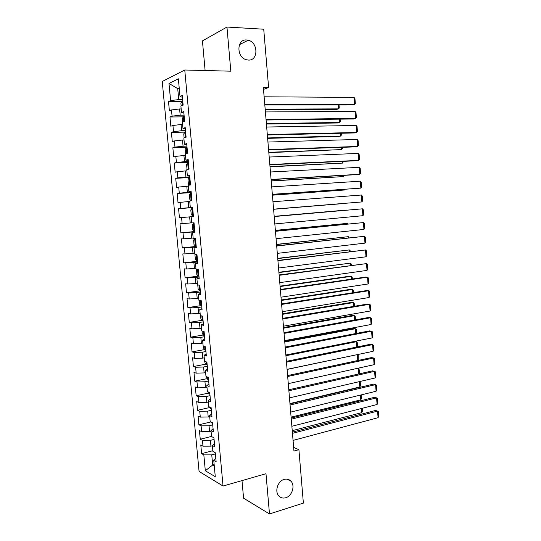 <?xml version="1.0" encoding="UTF-8"?>
<svg xmlns="http://www.w3.org/2000/svg" width="541" height="541" viewBox="0 0 541 541"><rect width="100%" height="100%" fill="white"/><g stroke="black" fill="none" stroke-linecap="round" stroke-linejoin="round"><path stroke-width="0.81" d="M284.174 479.387C286.838 478.677 289.083 479.265 290.909 481.145C295.372 485.548 292.12 496.056 285.743 497.74C282.99 498.511 280.671 497.896 278.791 495.887C274.429 491.377 277.864 480.929 284.174 479.387M246.615 39.966L248.251 40.223C258.395 42.428 258.456 60.923 248.333 60.071L246.263 59.72C236.282 57.204 236.606 38.918 246.615 39.966M241.996 480.604L243.578 498.187L269.492 513.95L303.373 503.116L298.903 449.666L293.641 447.4M162.246 81.488L199.074 471.441L223.048 486.048L184.758 70.005L162.246 81.488M184.758 70.005L230.811 71.189L226.956 27.05L202.435 40.893L205.1 70.526M179.281 88.656L177.719 88.636L168.995 83.449L170.604 100.612L168.515 101.532L169.387 110.81L171.483 109.951L172.065 116.159L169.962 116.984L170.834 126.236L172.937 125.471L173.519 131.659L171.416 132.389L172.281 141.607L174.391 140.937L174.966 147.111L172.856 147.747L173.722 156.931L175.832 156.363L176.413 162.516L174.297 163.051L175.156 172.214L177.279 171.734L177.854 177.867L175.73 178.307L176.589 187.443L178.713 187.058L179.287 193.178L177.157 193.516L178.016 202.625L180.146 202.334L180.714 208.434L178.584 208.684L179.436 217.759L181.573 217.563L182.141 223.643L180.004 223.798L180.856 232.846L183 232.745L183.568 238.804L181.418 238.865L182.27 247.886L184.413 247.879L184.981 253.918L182.831 253.885L183.676 262.879L185.834 262.96L186.395 268.985L184.238 268.863L185.083 277.824L187.24 278L187.801 284.005L185.644 283.788L186.483 292.722L188.647 292.992L189.208 298.977L187.044 298.673L187.876 307.579L190.047 307.937L190.608 313.902L188.437 313.51L189.269 322.389L191.446 322.835L192.001 328.786L189.823 328.299L190.655 337.151L192.839 337.692L193.394 343.616L191.21 343.041L192.041 351.866L194.226 352.495L194.78 358.406L192.596 357.743L193.421 366.541L195.612 367.258L196.16 373.148L193.969 372.397L194.794 381.168L196.992 381.973L197.539 387.843L195.342 387.004L196.167 395.748L198.364 396.641L198.912 402.497L196.714 401.571L197.533 410.288L199.737 411.268L200.285 417.104L198.08 416.09L198.892 424.78L201.103 425.848L201.651 431.664L199.44 430.568L200.251 439.231L202.469 440.381L203.01 446.183L200.792 445L201.604 453.635L212.87 450.721M168.995 83.449L178.368 78.824L180.004 96.474L182.412 97.299M206.527 361.97L204.579 361.381L204.018 355.309L206.351 355.978L205.499 346.808L203.173 346.193L202.605 340.106L204.938 340.681L204.085 331.477L201.759 330.957L201.191 324.85L203.517 325.33L202.659 316.1L200.339 315.673L199.771 309.547L202.091 309.932L201.232 300.668L198.919 300.343L198.351 294.196L200.664 294.487L199.798 285.195L197.492 284.965L196.917 278.798L199.223 278.987L198.364 269.661L196.058 269.533L195.484 263.345L197.79 263.44L196.924 254.087L194.625 254.054L194.05 247.846L196.342 247.839L195.477 238.459L193.184 238.527L192.603 232.299L194.895 232.19L194.023 222.777L191.737 222.946L191.156 216.698L193.441 216.495L192.569 207.047L190.29 207.311L189.708 201.049L191.987 200.738L191.108 191.264L188.836 191.636L188.248 185.347L190.527 184.941L189.648 175.433L187.375 175.899L186.787 169.597L189.059 169.083L188.173 159.548L185.908 160.122L185.32 153.793L187.585 153.177L186.699 143.608L184.44 144.285L183.852 137.935L186.111 137.225L185.218 127.622L182.966 128.4L182.378 122.029L184.63 121.211L183.737 111.581L181.492 112.46L180.897 106.077L183.142 105.15L182.249 95.486L180.004 96.474M206.912 362.085L207.764 371.234L205.424 370.47L205.986 376.516L208.326 377.32L209.171 386.436L206.824 385.577L207.386 391.603L209.732 392.502L210.571 401.584L208.224 400.638L208.779 406.649L211.132 407.637L211.971 416.692L209.617 415.65L210.172 421.642L212.525 422.724L213.364 431.752L211.004 430.616L211.558 436.587L213.918 437.764L214.75 446.758L212.39 445.534L212.938 451.485L215.304 452.749L216.136 461.723L213.769 460.405L215.277 476.709L205.316 470.758L203.822 454.873L201.604 453.635M263.508 89.414L268.606 87.52L263.339 87.446L293.952 451.032L298.903 449.666M212.41 445.784L210.943 446.156L210.402 440.34L214.074 439.42M203.01 446.183L210.943 446.156M202.469 440.381L210.402 440.34M213.769 460.405L215.818 458.288M211.064 431.238L209.59 431.596L209.042 425.76L212.728 424.881M201.651 431.664L209.59 431.596M201.103 425.848L209.042 425.76M212.39 445.534L214.452 443.532M209.705 416.651L208.231 416.996L207.683 411.14L211.375 410.301M200.285 417.104L208.231 416.996M199.737 411.268L207.683 411.14M211.004 430.616L213.08 428.729M208.353 402.017L206.872 402.348L206.324 396.479L210.023 395.674M198.912 402.497L206.872 402.348M198.364 396.641L206.324 396.479M209.617 415.65L211.707 413.879M206.987 387.342L205.506 387.654L204.958 381.763L208.664 380.999M197.539 387.843L205.506 387.654M196.992 381.973L204.958 381.763M208.224 400.638L210.327 398.981M205.621 372.621L204.133 372.918L203.585 367.008L207.304 366.284M196.16 373.148L204.133 372.918M195.612 367.258L203.585 367.008M206.824 385.577L208.948 384.042M204.255 357.851L202.76 358.128L202.212 352.205L205.938 351.522M194.78 358.406L202.76 358.128M194.226 352.495L202.212 352.205M205.424 370.47L207.561 369.05M202.882 343.035L201.38 343.298L200.826 337.354L204.566 336.712M193.394 343.616L201.38 343.298M192.839 337.692L200.826 337.354M204.018 355.309L206.168 354.017M201.502 328.177L200.001 328.428L199.446 322.463L203.193 321.854M192.001 328.786L200.001 328.428M191.446 322.835L199.446 322.463M202.605 340.106L204.775 338.93M200.116 313.266L198.615 313.503L198.053 307.518L201.813 306.957M190.608 313.902L198.615 313.503M190.047 307.937L198.053 307.518M201.191 324.85L203.375 323.802M198.73 298.314L197.222 298.531L196.667 292.532L200.434 292.005M189.208 298.977L197.222 298.531M188.647 292.992L196.667 292.532M199.771 309.547L201.969 308.62M197.337 283.315L195.828 283.518L195.267 277.492L199.041 277.012M187.801 284.005L195.828 283.518M187.24 278L195.267 277.492M198.351 294.196L200.562 293.391M195.943 268.268L194.429 268.451L193.867 262.412L197.654 261.972M186.395 268.985L194.429 268.451M185.834 262.96L193.867 262.412M196.917 278.798L199.149 278.121M194.544 253.174L193.022 253.344L192.461 247.284L196.255 246.885M184.981 253.918L193.022 253.344M184.413 247.879L192.461 247.284M195.484 263.345L197.729 262.791M193.137 238.033L191.615 238.182L191.047 232.103L194.855 231.751M183.568 238.804L191.615 238.182M183 232.745L191.047 232.103M194.05 247.846L196.309 247.42M191.73 222.845L190.202 222.973L189.634 216.88L191.162 216.752M182.141 223.643L190.202 222.973M181.573 217.563L189.634 216.88M192.603 232.299L194.875 231.994M192.603 207.433L188.782 207.724L188.214 201.604L189.749 201.495M180.714 208.434L188.782 207.724M180.146 202.334L188.214 201.604M191.196 192.177L187.362 192.42L186.794 186.287L188.329 186.192M179.287 193.178L187.362 192.42M178.713 187.058L186.794 186.287M190.29 207.311L192.582 207.217M189.776 176.866L185.935 177.069L185.36 170.915L186.902 170.841M177.854 177.867L185.935 177.069M177.279 171.734L185.36 170.915M188.836 191.636L191.149 191.663M188.356 161.509L184.501 161.671L183.926 155.497L185.475 155.436M176.413 162.516L184.501 161.671M175.832 156.363L183.926 155.497M187.375 175.899L189.702 176.062M186.929 146.104L183.068 146.219L182.493 140.031L184.041 139.991M174.966 147.111L183.068 146.219M174.391 140.937L182.493 140.031M185.908 160.122L188.254 160.413M185.502 130.651L181.627 130.726L181.052 124.511L182.608 124.491M173.519 131.659L181.627 130.726M172.937 125.471L181.052 124.511M184.44 144.285L186.801 144.711M184.068 115.152L180.18 115.179L179.605 108.944L181.161 108.944M172.065 116.159L180.18 115.179M171.483 109.951L179.605 108.944M182.966 128.4L185.347 128.954M182.628 99.598L178.733 99.585L177.719 88.636L179.213 87.94M170.604 100.612L178.733 99.585M181.492 112.46L183.879 113.15M226.956 27.05L263.731 29.214L268.606 87.52M269.492 513.95L265.976 473.713L223.048 486.048M214.155 464.618L212.694 465.017L214.277 465.923M215.413 453.913L211.747 454.873L212.694 465.017L205.316 470.758M203.822 454.873L211.747 454.873M168.515 101.532L181.762 101.566M169.962 116.984L183.264 116.87M171.416 132.389L184.772 132.126M172.856 147.747L186.483 147.321M174.297 163.051L188.444 162.449M175.73 178.307L189.844 177.556M177.157 193.516L191.237 192.61M178.584 208.684L192.623 207.616M180.856 232.846L194.834 231.534M182.27 247.886L196.214 246.425M183.676 262.879L197.587 261.269M185.083 277.824L198.953 276.066M186.483 292.722L199.683 290.902M187.876 307.579L200.833 305.651M189.269 322.389L202.104 320.333M190.655 337.151L203.375 334.98M192.041 351.866L204.647 349.574M193.421 366.541L205.918 364.127M194.794 381.168L207.196 378.639M196.167 395.748L208.468 393.104M197.533 410.288L209.739 407.529M198.892 424.78L210.848 421.953M200.251 439.231L211.545 436.431M264.13 96.805L354.044 97.373L354.571 104.413L352.509 104.988L264.82 104.995M264.765 104.379L354.571 104.413L355.329 103.534L354.957 98.618L354.044 97.373M265.212 109.681L336.549 109.417L338.49 108.876L265.164 109.12M181.154 105.968L180.897 103.216L181.972 101.16L182.75 100.93M183.02 103.879L182.527 105.4M339.024 104.988L339.254 108.017L338.49 108.876L338.193 104.988M265.401 111.94L355.099 111.446L355.626 118.465L353.557 118.986L266.084 120.014M266.037 119.487L355.626 118.465L356.377 117.559L356.012 112.656L355.099 111.446M266.672 127.02L356.154 125.478L356.675 132.477L354.612 132.937L267.342 134.986M267.308 134.547L356.675 132.477L357.425 131.537L357.06 126.648L356.154 125.478M266.422 124.038L337.591 122.976L339.532 122.489L266.382 123.551M182.635 121.935L182.331 118.614L183.406 116.613L184.183 116.41M184.312 119.372L184.623 121.198M340.106 119.142L340.296 121.597L339.532 122.489L339.275 119.155M267.626 138.347L338.632 136.494L340.573 136.061L267.592 137.948M184.109 137.854L183.751 133.958L184.833 132.018L185.61 131.835M185.739 134.79L186.05 136.609M341.188 133.255L341.337 135.142L340.573 136.061L340.363 133.275M267.937 142.053L357.202 139.47L357.723 146.449L355.653 146.854L268.6 149.911M268.573 149.559L357.723 146.449L358.467 145.475L358.101 140.599L357.202 139.47M269.202 157.046L358.25 153.421L358.771 160.379L356.702 160.731L269.851 164.795M269.831 164.525L358.771 160.379L359.508 159.379L359.15 154.516L358.25 153.421M268.83 152.623L341.614 149.6L268.803 152.298M185.583 153.718L185.171 149.255L186.253 147.375L187.03 147.213M187.301 150.127L187.47 151.967M342.27 147.321L342.372 148.653L341.614 149.6L341.439 147.355M270.027 166.851L342.649 163.098L270.006 166.601M187.423 169.455L187.01 169.076L186.584 164.505L187.673 162.685L188.451 162.543M188.721 165.451L188.89 167.284M343.346 161.353L342.649 163.098L342.514 161.394M270.459 171.991L359.292 167.331L359.812 174.27L357.743 174.567L271.102 179.632M271.088 179.443L359.812 174.27L360.549 173.235L360.184 168.393L359.292 167.331M271.217 181.039L343.684 176.562L271.203 180.87M189.357 185.15L188.417 184.265L187.991 179.707L189.086 177.948L189.864 177.827M189.986 180.741L190.304 182.554M344.414 175.345L343.684 176.562L343.589 175.392M271.71 186.888L360.333 181.201L360.854 188.119L272.346 194.422M272.339 194.32L360.854 188.119L361.584 187.058L361.226 182.222L360.333 181.201M191.277 193.056L190.493 193.157L189.397 194.868L189.823 199.399L191.196 200.745L191.981 200.657M191.196 200.745L191.981 200.691M272.414 195.186L344.712 189.986L272.4 195.091M191.399 195.964L191.71 197.769M345.192 189.316L344.712 189.986L344.664 189.35M272.962 201.739L361.368 195.03L361.888 201.935L273.59 209.164L361.888 201.935L362.619 200.839L362.26 196.018L361.368 195.03M274.206 216.549L362.402 208.826L274.206 216.522M274.828 223.933L362.923 215.703L362.402 208.826L363.288 209.78L363.647 214.581L362.923 215.703M275.45 231.311L363.437 222.581L275.443 231.203M276.072 238.676L363.951 229.438L363.437 222.581L364.316 223.494L364.675 228.288L363.951 229.438M276.688 246.027L364.465 236.295L276.674 245.837M277.31 253.371L364.979 243.132L364.465 236.295L365.344 237.174L365.702 241.955L364.979 243.132M277.925 260.701L365.493 249.969L277.905 260.424M278.541 268.018L366 256.792L365.493 249.969L366.365 250.814L366.724 255.582L366 256.792M279.156 275.328L366.514 263.602L279.129 274.97M279.771 282.625L367.028 270.405L366.514 263.602L367.38 264.414L367.738 269.168L367.028 270.405M280.387 289.908L367.535 277.202L365.452 277.093L280.346 289.476M280.995 297.185L368.042 283.984L367.535 277.202L368.401 277.979L368.752 282.72L368.042 283.984M281.611 304.448L368.549 290.76L366.473 290.598L281.563 303.934M282.219 311.704L369.057 297.53L368.549 290.76L369.415 291.504L369.767 296.231L369.057 297.53M282.828 318.947L369.564 304.285L367.481 304.069L282.781 318.345M283.437 326.176L370.071 311.028L369.564 304.285L370.423 304.989L370.774 309.702L370.071 311.028M284.045 333.398L370.578 317.77L368.495 317.499L283.991 332.715M284.654 340.607L371.085 324.499L370.578 317.77L371.43 318.439L371.782 323.139L371.085 324.499M285.263 347.802L371.586 331.214L369.503 330.896L285.195 347.045M285.864 354.991L372.086 337.922L371.586 331.214L372.438 331.856L372.79 336.536L372.086 337.922M286.466 362.172L372.593 344.624L370.504 344.252L286.399 361.334M287.075 369.334L373.094 351.312L372.593 344.624L373.439 345.226L373.79 349.899L373.094 351.312M287.677 376.489L373.594 357.993L371.511 357.574L287.596 375.576M288.279 383.637L374.095 364.661L373.594 357.993L374.44 358.568L374.785 363.221L374.095 364.661M288.874 390.771L374.595 371.329L372.506 370.856L288.793 389.777M289.476 397.892L375.096 377.976L374.595 371.329L375.434 371.863L375.785 376.509L375.096 377.976M192.596 215.886L193.38 215.818L192.596 215.886L191.223 214.493L190.797 209.976L191.872 208.366L192.562 215.852M273.597 209.286L345.74 203.369L273.597 209.272M191.872 208.366L192.677 208.244M192.799 211.139L193.117 212.944M194.077 223.372L193.299 223.44L192.197 225.036L192.616 229.54L193.996 230.98L194.78 230.933M193.299 223.44L194.084 223.386M274.192 216.353L346.247 210.05L274.192 216.326M194.368 228.079L193.996 226.341L194.347 226.253M195.159 238.466L193.59 240.048L194.009 244.546L195.389 246.033L196.173 245.999M194.692 238.513L195.477 238.473M275.383 230.473L347.275 223.386L275.376 230.371M195.761 243.152L195.382 241.421L195.741 241.333M347.322 224.075L347.275 223.386L347.91 224.015M195.686 254.067L194.976 255.014L195.396 259.497L196.782 261.033L197.566 261.026M276.566 244.546L348.289 236.681L276.552 244.37M197.154 258.179L196.762 256.454L197.134 256.373M348.384 237.891L348.289 236.681L349.202 237.803M196.654 269.567L196.775 274.402L198.162 275.984L198.953 275.998M277.749 258.584L349.31 249.935L277.729 258.334M198.52 271.359L198.141 271.44L198.689 273.158M349.439 251.673L349.31 249.935L350.189 250.76L350.257 251.572M197.756 284.992L198.155 289.266L199.548 290.896L200.332 290.923M278.926 272.583L350.325 263.156L278.899 272.258M199.92 288.089L199.514 286.385L199.906 286.304M350.494 265.415L350.325 263.156L351.204 263.947L351.305 265.306M199.183 300.383L199.528 304.083L200.921 305.753L201.705 305.807M280.103 286.541L351.332 276.343L349.378 276.241L280.069 286.142M200.88 301.276L201.286 301.215L200.88 301.276L201.448 302.98M351.549 279.115L351.332 276.343L352.211 277.1L352.353 279M200.61 315.728L200.9 318.852L202.293 320.57L203.078 320.644M281.273 300.458L352.34 289.496L350.385 289.34L281.232 299.985M202.402 316.052L202.821 317.824M352.597 292.776L352.34 289.496L353.219 290.219L353.401 292.654M202.03 331.018L202.266 333.574L203.659 335.339L204.451 335.434M282.443 314.335L353.347 302.608L351.386 302.405L282.395 313.787M203.43 331.329L204.187 332.627M353.638 306.402L353.347 302.608L354.22 303.298L354.443 306.267M203.443 346.26L203.626 348.255L205.025 350.068L205.817 350.176M283.606 328.171L354.348 315.687L352.394 315.437L283.552 327.548M204.823 346.625L205.553 347.376M354.68 319.988L354.348 315.687L355.221 316.343L355.484 319.846M204.85 361.462L204.985 362.889L206.385 364.742L207.176 364.877M284.769 341.966L355.349 328.732L353.388 328.428L284.708 341.27M355.721 333.533L355.349 328.732L356.215 329.354L356.526 333.384M206.256 376.61L207.737 379.376L208.528 379.525M285.925 355.721L356.35 341.736L354.49 341.405M356.756 347.045L356.35 341.736L357.209 342.331L357.547 346.882M207.656 391.711L209.09 393.97L209.881 394.139M287.082 369.435L357.107 354.659M357.79 360.516L357.344 354.707L358.203 355.275L358.23 360.421M209.259 406.846L210.435 408.509L211.227 408.698M358.818 373.946L358.372 368.137M358.933 368.015L359.535 372.688L358.92 373.926M290.077 405.006L375.596 384.624L373.506 384.096L289.983 403.938M290.673 412.107L376.09 391.258L375.596 384.624L376.428 385.124L376.773 389.763L376.09 391.258M211.132 422.081L212.572 423.218M359.407 381.628L359.819 386.984L289.956 403.559M360.205 381.439L360.516 385.544L359.819 386.984M291.268 419.201L376.59 397.878L374.5 397.31L291.173 418.051M291.87 426.281L377.084 404.499L376.59 397.878L377.422 398.352L377.767 402.971L377.084 404.499M213.012 437.311L213.702 437.655M360.441 395.079L360.806 399.833L291.099 417.138M361.232 394.883L361.503 398.365L360.806 399.833M292.465 433.348L377.577 411.106L375.488 410.477L292.356 432.124M293.053 440.408L378.071 417.699L377.577 411.106L378.409 411.545L378.754 416.151L378.071 417.699M361.469 408.489L361.787 412.648L292.235 430.677M362.26 408.286L362.484 411.16L361.787 412.648M181.945 101.214L182.344 105.481M183.379 116.667L183.825 121.502M184.806 132.072L185.306 137.475M186.226 147.423L186.78 153.401M187.646 162.733L188.248 169.265M189.059 177.989L189.715 185.083M190.466 193.205L191.162 200.711M193.272 223.48L193.962 230.946M194.665 238.554L195.355 245.993M196.106 254.074L196.741 260.992M197.539 269.621L198.128 275.944M198.98 285.114L199.507 290.855M200.407 300.553L200.887 305.712M201.834 315.951L202.26 320.529M203.254 331.295L203.626 335.298M204.674 346.585L204.992 350.02M206.08 361.834L206.351 364.695M207.494 377.03L207.703 379.329M208.894 392.184L209.056 393.916M210.293 407.285L210.402 408.462M211.687 422.338L211.747 422.961M290.909 481.145L286.919 479.116M248.251 40.223L239.474 44.646M191.548 196.011L191.21 196.031M192.954 211.179L192.603 211.206M194.354 226.307L193.996 226.341M195.747 241.381L195.382 241.421M197.14 256.414L196.762 256.454M198.527 271.393L198.141 271.44M199.906 286.331L199.514 286.385"/></g></svg>
